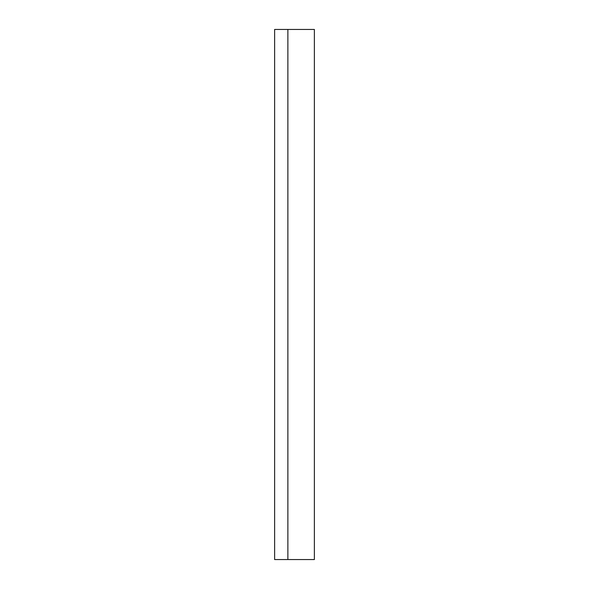 <?xml version="1.0" encoding="UTF-8"?>
<svg xmlns="http://www.w3.org/2000/svg" width="589" height="589" viewBox="0 0 589 589"><rect width="100%" height="100%" fill="white"/><g stroke="black" fill="none" stroke-linecap="round" stroke-linejoin="round"><path stroke-width="0.88" d="M287.874 559.55L274.621 559.55L274.621 29.45L314.379 29.45L314.379 559.55L287.874 559.55L287.874 29.45"/></g></svg>
